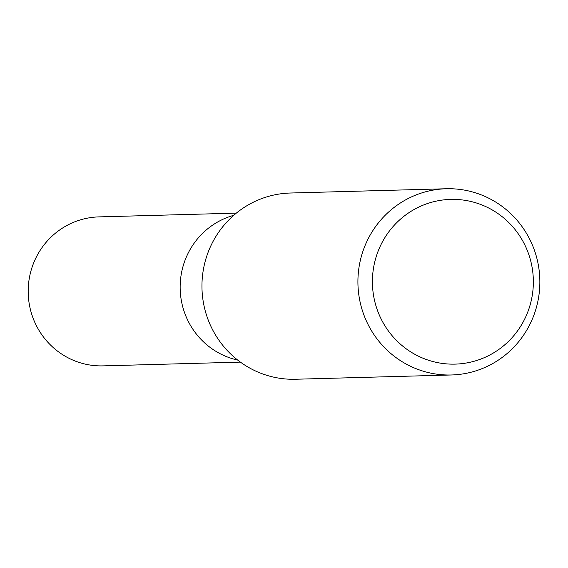 <?xml version="1.0" encoding="UTF-8"?>
<svg xmlns="http://www.w3.org/2000/svg" width="568" height="568" viewBox="0 0 568 568"><rect width="100%" height="100%" fill="white"/><g stroke="black" fill="none" stroke-linecap="round" stroke-linejoin="round"><path stroke-width="0.85" d="M237.68 360.069A74.522 72.782 -91.6 0 1 222.528 354.886A74.522 72.782 -91.6 0 1 180.397 281.032A74.522 72.782 -91.6 0 1 233.725 215.322A74.522 72.782 -91.6 0 0 186.808 256.005A74.522 72.782 -91.6 0 0 237.68 360.069M531.541 320.892A93.152 90.979 -91.6 0 1 451.432 374.979A93.152 90.979 -91.6 0 1 366.232 242.841A93.152 90.979 -91.6 0 1 446.341 188.754A93.152 90.979 -91.6 0 1 531.541 320.892M451.432 374.979L295.474 379.246A93.152 90.979 -91.6 0 1 210.266 247.108A93.152 90.979 -91.6 0 1 290.376 193.021L446.341 188.754M525.996 316.277A82.395 80.471 -91.6 0 1 419.262 356.569A82.395 80.471 -91.6 0 1 379.772 247.236A82.395 80.471 -91.6 0 1 486.506 206.944A82.395 80.471 -91.6 0 1 525.996 316.277M240.399 362.114L103.007 365.877A74.522 72.782 -91.6 0 1 34.847 260.158A74.522 72.782 -91.6 0 1 98.931 216.891L236.323 213.135"/></g></svg>
